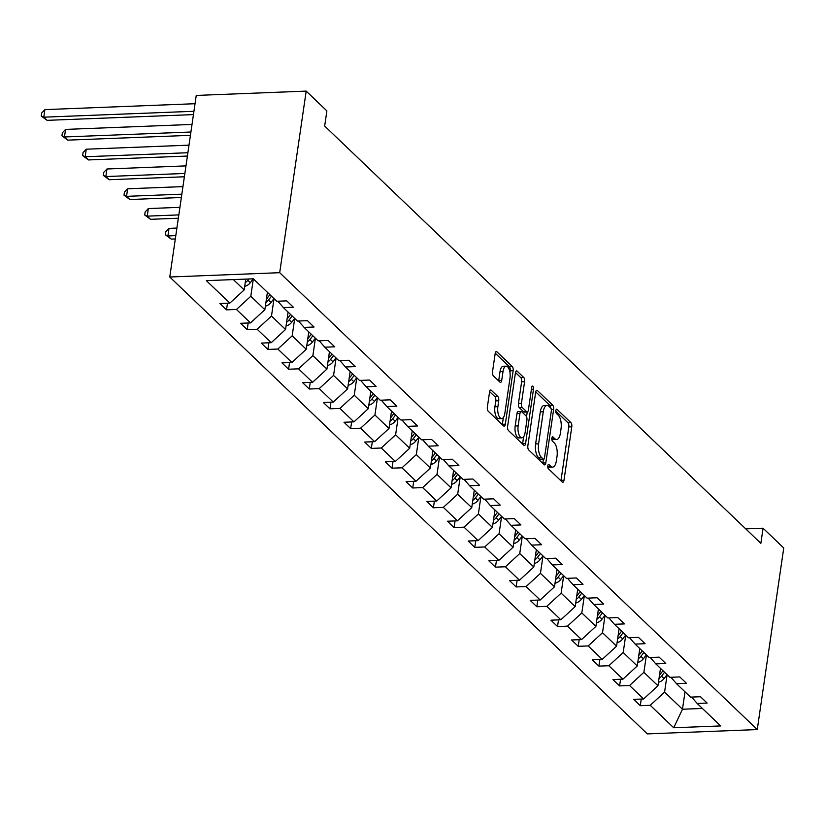 <?xml version="1.0" encoding="UTF-8"?>
<svg xmlns="http://www.w3.org/2000/svg" width="825" height="825" viewBox="0 0 825 825"><rect width="100%" height="100%" fill="white"/><g stroke="black" fill="none" stroke-linecap="round" stroke-linejoin="round"><path stroke-width="1.24" d="M547.81 465.836A2.258 0.959 87.8 0 0 548.419 468.786L562.248 482.017A3.228 1.372 87.8 0 0 562.805 482.264A3.228 1.372 87.8 0 0 563.98 480.294L571.787 426.824A3.228 1.372 87.8 0 0 570.91 422.606L557.081 409.375A2.258 0.959 87.8 0 0 556.689 409.2A2.258 0.959 87.8 0 0 555.864 410.582A2.258 0.959 87.8 0 0 556.473 413.531L558.267 415.243A10.312 4.373 87.8 0 1 561.041 428.732L560.392 433.187A10.312 4.373 87.8 0 1 556.638 439.508A10.312 4.373 87.8 0 1 554.843 438.714L553.049 437.002A2.258 0.959 87.8 0 0 552.657 436.827A2.258 0.959 87.8 0 0 551.842 438.209A2.258 0.959 87.8 0 0 552.451 441.158L554.235 442.87A10.312 4.373 87.8 0 1 557.019 456.359L556.37 460.814A10.312 4.373 87.8 0 1 552.606 467.136A10.312 4.373 87.8 0 1 550.811 466.342L549.027 464.63A2.258 0.959 87.8 0 0 548.635 464.454A2.258 0.959 87.8 0 0 547.81 465.836M491.298 390.277A3.228 1.372 87.8 0 0 490.741 390.029A3.228 1.372 87.8 0 0 489.565 391.999L487.369 407.003A3.228 1.372 87.8 0 0 488.245 411.221L503.601 425.917A3.228 1.372 87.8 0 0 504.157 426.164A3.228 1.372 87.8 0 0 505.333 424.184L513.14 370.714A3.228 1.372 87.8 0 0 512.273 366.506L496.908 351.811A3.228 1.372 87.8 0 0 496.351 351.553A3.228 1.372 87.8 0 0 495.175 353.533L492.535 371.652A3.228 1.372 87.8 0 0 493.402 375.87L499.971 382.161A3.228 1.372 87.8 0 0 500.528 382.408A3.228 1.372 87.8 0 0 501.703 380.428L503.023 371.446A8.621 3.661 87.8 0 1 506.158 366.166A8.621 3.661 87.8 0 1 509.984 378.108L504.848 413.304A8.621 3.661 87.8 0 1 501.703 418.595A8.621 3.661 87.8 0 1 497.887 406.642L498.743 400.775A3.228 1.372 87.8 0 0 497.867 396.567L491.298 390.277L490.194 390.318M757.257 729.568L783.75 547.996L763.063 528.206L760.856 543.335L324.668 126.039L326.875 110.901L306.188 91.111L279.696 272.693L757.257 729.568L647.326 733.889L169.764 277.004L279.696 272.693M527.856 445.727A3.228 1.372 87.8 0 0 528.722 449.945L544.087 464.64A3.228 1.372 87.8 0 0 544.644 464.898A3.228 1.372 87.8 0 0 545.82 462.918L553.627 409.448A3.228 1.372 87.8 0 0 552.75 405.23L537.395 390.534A3.228 1.372 87.8 0 0 536.838 390.287A3.228 1.372 87.8 0 0 535.662 392.267L527.856 445.727M523.844 445.273L508.489 430.578A3.228 1.372 87.8 0 1 507.612 426.37L515.419 372.9A3.228 1.372 87.8 0 1 516.594 370.92A3.228 1.372 87.8 0 1 517.151 371.168L523.72 377.458A3.228 1.372 87.8 0 1 524.597 381.676L521.431 403.363A3.228 1.372 87.8 0 0 522.297 407.581L526.659 411.747A3.228 1.372 87.8 0 0 527.216 411.995A3.228 1.372 87.8 0 0 528.392 410.025L531.692 387.451A2.258 0.959 87.8 0 1 532.507 386.069A2.258 0.959 87.8 0 1 533.507 389.194L525.577 443.551A3.228 1.372 87.8 0 1 524.401 445.531A3.228 1.372 87.8 0 1 523.844 445.273M253.306 278.809L276.777 301.269L286.739 300.877L293.37 307.22L283.408 307.612L297.474 321.059L307.426 320.667L314.057 327.009L304.105 327.401L318.161 340.849L328.113 340.467L334.744 346.809L324.792 347.201L338.848 360.649L348.8 360.257L355.431 366.599L345.479 366.991L359.535 380.438L369.487 380.047L376.118 386.389L366.166 386.781L380.222 400.228L390.173 399.836L396.804 406.189L386.853 406.57L400.909 420.028L410.871 419.636L417.502 425.978L407.54 426.37L421.606 439.818L431.558 439.426L438.188 445.768L428.237 446.16L442.293 459.608L452.244 459.216L458.875 465.558L448.924 465.95L462.98 479.397L472.931 479.016L479.562 485.358L469.611 485.75L483.667 499.197L493.618 498.805L500.249 505.147L490.298 505.539L504.353 518.987L514.315 518.595L520.946 524.937L510.984 525.329L525.051 538.777L535.002 538.385L541.633 544.737L531.682 545.119L545.738 558.577L555.689 558.185L562.32 564.527L552.368 564.919L566.424 578.366L576.376 577.974L583.007 584.317L573.055 584.708L587.111 598.156L597.063 597.764L603.694 604.106L593.742 604.498L607.798 617.956L617.75 617.564L624.381 623.906L614.429 624.298L628.485 637.746L638.447 637.354L645.078 643.696L635.116 644.088L649.182 657.535L659.134 657.143L665.765 663.486L655.813 663.877L669.869 677.325L679.821 676.943L686.452 683.286L676.5 683.678L690.556 697.125L700.507 696.733L707.138 703.075L697.187 703.467L720.658 725.928L673.716 727.763L650.244 705.313L640.293 705.695L633.662 699.352L643.613 698.961L629.558 685.513L619.596 685.905L612.965 679.563L622.927 679.171L608.86 665.723L598.909 666.115L592.278 659.773L602.229 659.381L588.173 645.934L578.222 646.326L571.591 639.973L581.542 639.592L567.487 626.134L557.535 626.526L550.904 620.183L560.856 619.792L546.8 606.344L536.848 606.736L530.217 600.394L540.169 600.002L526.113 586.554L516.161 586.946L509.52 580.604L519.482 580.212L505.426 566.765L495.464 567.146L488.833 560.804L498.795 560.412L484.729 546.965L474.777 547.357L468.146 541.014L478.098 540.623L464.042 527.175L454.09 527.567L447.459 521.225L457.411 520.833L443.355 507.385L433.403 507.777L426.772 501.425L436.724 501.033L422.668 487.585L412.717 487.977L406.086 481.635L416.037 481.243L401.981 467.796L392.019 468.188L385.388 461.845L395.35 461.453L381.284 448.006L371.332 448.398L364.702 442.045L374.653 441.664L360.597 428.206L350.646 428.598L344.015 422.256L353.966 421.864L339.91 408.416L329.959 408.808L323.328 402.466L333.279 402.074L319.223 388.627L309.272 389.018L302.641 382.676L312.593 382.284L298.537 368.837L288.585 369.218L281.954 362.876L291.906 362.484L277.85 349.037L267.888 349.429L261.257 343.087L271.219 342.695L257.153 329.247L247.201 329.639L240.57 323.297L250.522 322.905L236.466 309.457L226.514 309.849L219.883 303.497L229.835 303.115L206.363 280.655L253.306 278.809M267.403 292.287L264.856 309.705L250.8 296.257L253.337 278.84M250.8 296.257L236.466 309.457M264.856 309.705L250.522 322.905M277.86 301.228L283.408 307.612M288.09 312.087L285.543 329.495L271.487 316.047L274.034 298.64M271.487 316.047L257.153 329.247M285.543 329.495L271.219 342.695M298.547 321.018L304.105 327.401M308.777 331.877L306.24 349.284L292.174 335.837L294.721 318.429M292.174 335.837L277.85 349.037M306.24 349.284L291.906 362.484M319.234 340.808L324.792 347.201M329.464 351.667L326.927 369.084L312.871 355.637L315.408 338.219M312.871 355.637L298.537 368.837M326.927 369.084L312.593 382.284M339.931 360.608L345.479 366.991M350.151 371.467L347.614 388.874L333.558 375.427L336.095 358.009M333.558 375.427L319.223 388.627M347.614 388.874L333.279 402.074M360.618 380.397L366.166 386.781M370.838 391.256L368.301 408.664L354.245 395.216L356.782 377.809M354.245 395.216L339.91 408.416M368.301 408.664L353.966 421.864M381.305 400.187L386.853 406.57M391.535 411.046L388.988 428.464L374.932 415.006L377.468 397.598M374.932 415.006L360.597 428.206M388.988 428.464L374.653 441.664M401.992 419.977L407.54 426.37M412.222 430.836L409.674 448.253L395.618 434.806L398.166 417.388M395.618 434.806L381.284 448.006M409.674 448.253L395.35 461.453M422.678 439.777L428.237 446.16M432.908 450.636L430.372 468.043L416.316 454.596L418.853 437.188M416.316 454.596L401.981 467.796M430.372 468.043L416.037 481.243M443.365 459.566L448.924 465.95M453.595 470.425L451.058 487.833L437.002 474.385L439.539 456.978M437.002 474.385L422.668 487.585M451.058 487.833L436.724 501.033M464.062 479.356L469.611 485.75M474.282 490.215L471.745 507.633L457.689 494.185L460.226 476.767M457.689 494.185L443.355 507.385M471.745 507.633L457.411 520.833M484.749 499.156L490.298 505.539M494.979 510.015L492.432 527.423L478.376 513.975L480.913 496.557M478.376 513.975L464.042 527.175M492.432 527.423L478.098 540.623M505.436 518.946L510.984 525.329M515.666 529.805L513.119 547.212L499.063 533.765L501.61 516.357M499.063 533.765L484.729 546.965M513.119 547.212L498.795 560.412M526.123 538.735L531.682 545.119M536.353 549.594L533.816 567.012L519.75 553.554L522.297 536.147M519.75 553.554L505.426 566.765M533.816 567.012L519.482 580.212M546.81 558.535L552.368 564.919M557.04 569.384L554.503 586.802L540.447 573.354L542.984 555.937M540.447 573.354L526.113 586.554M554.503 586.802L540.169 600.002M567.507 578.325L573.055 584.708M577.727 589.184L575.19 606.592L561.134 593.144L563.671 575.737M561.134 593.144L546.8 606.344M575.19 606.592L560.856 619.792M588.194 598.115L593.742 604.498M598.414 608.974L595.877 626.392L581.821 612.934L584.358 595.526M581.821 612.934L567.487 626.134M595.877 626.392L581.542 639.592M608.881 617.904L614.429 624.298M619.111 628.763L616.564 646.181L602.508 632.734L605.045 615.316L602.023 619.163A8.704 7.219 -46.3 0 1 596.393 622.844M602.508 632.734L588.173 645.934M616.564 646.181L602.229 659.381M629.568 637.704L635.116 644.088M639.798 648.563L637.251 665.971L623.195 652.523L625.742 635.116M623.195 652.523L608.86 665.723M637.251 665.971L622.927 679.171M650.255 657.494L655.813 663.877M660.485 668.353L657.948 685.761L643.882 672.313L646.429 654.906M643.882 672.313L629.558 685.513M657.948 685.761L643.613 698.961M670.942 677.284L676.5 683.678M685.018 691.824L682.481 709.232L664.579 692.113L667.116 674.695M664.579 692.113L650.244 705.313M673.716 727.763L682.481 709.232L702.405 708.458M306.188 91.111L196.247 95.432L169.764 277.004M763.063 528.206L745.748 528.887M233.382 279.593L244.169 289.915L245.747 279.108M691.639 697.084L697.187 703.467M244.169 289.915L229.835 303.115M641.262 699.053L640.293 705.695M620.565 679.264L619.596 685.905M599.878 659.474L598.909 666.115M579.191 639.674L578.222 646.326M558.504 619.884L557.535 626.526M537.817 600.095L536.848 606.736M517.12 580.305L516.161 586.946M496.433 560.505L495.464 567.146M475.747 540.715L474.777 547.357M455.06 520.926L454.09 527.567M434.373 501.126L433.403 507.777M413.686 481.336L412.717 487.977M392.989 461.546L392.019 468.188M372.302 441.757L371.332 448.398M351.615 421.957L350.646 428.598M330.928 402.167L329.959 408.808M310.241 382.377L309.272 389.018M289.544 362.577L288.585 369.218M268.857 342.787L267.888 349.429M248.17 322.998L247.201 329.639M227.483 303.198L226.514 309.849M547.759 466.373L547.841 466.455A10.312 4.373 87.8 0 0 549.636 467.259L552.606 467.136M556.638 439.508L553.658 439.632A10.312 4.373 87.8 0 1 551.873 438.828L551.791 438.756M560.948 480.769A3.228 1.372 87.8 0 0 561.01 480.408L568.807 426.938A3.228 1.372 87.8 0 0 567.94 422.72L555.823 411.128M550.698 408.004A3.228 1.372 87.8 0 0 549.78 405.353L535.724 391.896M542.788 463.403A3.228 1.372 87.8 0 0 542.85 463.031L543.397 459.298M543.262 459.113A2.258 0.959 87.8 0 0 543.654 459.288A2.258 0.959 87.8 0 0 544.479 457.906L551.327 410.974A2.258 0.959 87.8 0 0 550.718 408.024L548.831 406.22A10.312 4.373 87.8 0 0 547.037 405.415A10.312 4.373 87.8 0 0 543.273 411.737L538.591 443.819A10.312 4.373 87.8 0 0 541.375 457.308L543.262 459.113L540.292 459.236A2.258 0.959 87.8 0 0 540.684 459.401A2.258 0.959 87.8 0 0 541.056 459.205M547.037 405.415L544.067 405.529A10.312 4.373 87.8 0 0 540.303 411.85L543.273 411.737M540.292 459.236L538.405 457.421A10.312 4.373 87.8 0 1 535.621 443.933L540.303 411.85M515.481 372.529L520.75 377.582L523.72 377.458M526.546 416.677L527.227 411.995L524.246 412.118A3.228 1.372 87.8 0 1 523.689 411.871L519.327 407.694A3.228 1.372 87.8 0 1 518.461 403.477L521.627 381.789A3.228 1.372 87.8 0 0 520.75 377.582M523.617 436.776L522.607 443.664L525.577 443.551M518.152 425.865A8.621 3.661 87.8 0 0 521.967 437.807A8.621 3.661 87.8 0 0 525.112 432.527L526.917 420.121A3.228 1.372 87.8 0 0 526.051 415.913L521.689 411.737A3.228 1.372 87.8 0 0 521.132 411.489A3.228 1.372 87.8 0 0 519.956 413.459L518.152 425.865L515.182 425.978A8.621 3.661 87.8 0 0 518.997 437.931L521.967 437.807M521.132 411.489L518.162 411.603A3.228 1.372 87.8 0 0 516.986 413.583L519.956 413.459M515.182 425.978L516.986 413.583M501.703 418.595L498.733 418.708A8.621 3.661 87.8 0 1 494.918 406.766L495.773 400.898A3.228 1.372 87.8 0 0 494.897 396.681L489.627 391.638M506.158 366.166L503.188 366.279A8.621 3.661 87.8 0 0 500.043 371.559L503.023 371.446M498.671 380.913A3.228 1.372 87.8 0 0 498.733 380.552L500.043 371.559M509.943 372.384L510.17 370.838A3.228 1.372 87.8 0 0 509.303 366.62L495.237 353.172M502.301 424.669A3.228 1.372 87.8 0 0 502.363 424.308L503.353 417.553M658.463 682.223A8.704 7.219 -46.3 0 0 664.094 678.542L667.074 674.664M659 678.501A8.704 7.219 -46.3 0 0 661.567 676.129L664.558 672.251M662.97 670.725L659.979 674.602A8.704 7.219 133.7 0 1 659.484 675.201M637.777 662.423A8.704 7.219 -46.3 0 0 643.397 658.742L646.387 654.864M638.313 658.711A8.704 7.219 -46.3 0 0 640.881 656.339L643.871 652.462M642.273 650.935L639.292 654.813A8.704 7.219 133.7 0 1 638.798 655.411M617.079 642.634A8.704 7.219 -46.3 0 0 622.71 638.952L625.701 635.075M617.626 638.911A8.704 7.219 -46.3 0 0 620.194 636.539L623.184 632.662M621.586 631.146L618.606 635.023A8.704 7.219 133.7 0 1 618.111 635.611M596.939 619.121A8.704 7.219 -46.3 0 0 599.507 616.749L602.487 612.872M600.899 611.346L597.908 615.223A8.704 7.219 133.7 0 1 597.424 615.821M575.706 603.054A8.704 7.219 -46.3 0 0 581.336 599.363L584.327 595.485M576.252 599.332A8.704 7.219 -46.3 0 0 578.82 596.96L581.8 593.082M580.212 591.556L577.222 595.433A8.704 7.219 133.7 0 1 576.727 596.032M555.019 583.254A8.704 7.219 -46.3 0 0 560.649 579.573L563.63 575.695M555.565 579.542A8.704 7.219 -46.3 0 0 558.123 577.16L561.113 573.282M559.525 571.766L556.535 575.644A8.704 7.219 133.7 0 1 556.04 576.232M534.332 563.465A8.704 7.219 -46.3 0 0 539.962 559.783L542.943 555.906M534.868 559.742A8.704 7.219 -46.3 0 0 537.436 557.37L540.427 553.493M538.838 551.966L535.848 555.844A8.704 7.219 133.7 0 1 535.353 556.442M513.645 543.675A8.704 7.219 -46.3 0 0 519.265 539.993L522.256 536.116M514.181 539.952A8.704 7.219 -46.3 0 0 516.749 537.58L519.74 533.703M518.141 532.177L515.161 536.054A8.704 7.219 133.7 0 1 514.666 536.652M492.948 523.875A8.704 7.219 -46.3 0 0 498.578 520.193L501.569 516.316M493.494 520.163A8.704 7.219 -46.3 0 0 496.062 517.791L499.053 513.913M497.454 512.387L494.474 516.264A8.704 7.219 133.7 0 1 493.979 516.852M472.261 504.085A8.704 7.219 -46.3 0 0 477.892 500.404L480.882 496.526M472.808 500.363A8.704 7.219 -46.3 0 0 475.375 497.991L478.356 494.113M476.767 492.597L473.777 496.475A8.704 7.219 133.7 0 1 473.292 497.062M451.574 484.296A8.704 7.219 -46.3 0 0 457.205 480.614L460.195 476.737M452.121 480.573A8.704 7.219 -46.3 0 0 454.688 478.201L457.669 474.323M456.081 472.797L453.09 476.675A8.704 7.219 133.7 0 1 452.595 477.273M430.887 464.496A8.704 7.219 -46.3 0 0 436.518 460.814L439.498 456.937M431.423 460.783A8.704 7.219 -46.3 0 0 433.991 458.411L436.982 454.534M435.394 453.007L432.403 456.885A8.704 7.219 133.7 0 1 431.908 457.483M410.2 444.706A8.704 7.219 -46.3 0 0 415.821 441.024L418.811 437.147M410.737 440.983A8.704 7.219 -46.3 0 0 413.304 438.611L416.295 434.734M414.707 433.218L411.716 437.095A8.704 7.219 133.7 0 1 411.221 437.683M389.503 424.916A8.704 7.219 -46.3 0 0 395.134 421.235L398.124 417.357M390.05 421.193A8.704 7.219 -46.3 0 0 392.618 418.822L395.608 414.944M394.01 413.418L391.029 417.295A8.704 7.219 133.7 0 1 390.534 417.893M368.816 405.127A8.704 7.219 -46.3 0 0 374.447 401.445L377.438 397.567M369.363 401.404A8.704 7.219 -46.3 0 0 371.931 399.032L374.911 395.154M373.323 393.628L370.332 397.506A8.704 7.219 133.7 0 1 369.847 398.104M175.797 235.62L167.918 235.929L171.239 239.106L175.312 238.941M171.239 239.106L165.382 234.764L165.825 231.743L169.022 228.37L176.901 228.061M169.022 228.37L167.918 235.929L165.382 234.764M348.129 385.327A8.704 7.219 -46.3 0 0 353.76 381.645L356.751 377.767M348.676 381.614A8.704 7.219 -46.3 0 0 351.244 379.232L354.224 375.354M352.636 373.838L349.645 377.716A8.704 7.219 133.7 0 1 349.15 378.304M178.819 214.902L147.232 216.14L150.542 219.316L178.334 218.223M150.542 219.316L144.695 214.974L145.138 211.953L148.335 208.57L179.922 207.333M148.335 208.57L147.232 216.14L144.695 214.974M327.442 365.537A8.704 7.219 -46.3 0 0 333.073 361.855L336.053 357.978M327.989 361.814A8.704 7.219 -46.3 0 0 330.547 359.442L333.537 355.565M331.949 354.049L328.958 357.926A8.704 7.219 133.7 0 1 328.463 358.514M181.851 194.174L126.545 196.35L129.855 199.516L181.366 197.495M129.855 199.516L124.008 195.185L124.451 192.153L127.648 188.781L182.954 186.615M127.648 188.781L126.545 196.35L124.008 195.185M306.756 345.747A8.704 7.219 -46.3 0 0 312.386 342.066L315.367 338.188M307.292 342.024A8.704 7.219 -46.3 0 0 309.86 339.653L312.85 335.775M311.262 334.249L308.272 338.126A8.704 7.219 133.7 0 1 307.777 338.724M184.872 173.456L105.858 176.56L109.168 179.726L184.388 176.777M109.168 179.726L103.321 175.385L103.754 172.363L106.961 168.991L185.976 165.887M106.961 168.991L105.858 176.56L103.321 175.385M286.069 325.947A8.704 7.219 -46.3 0 0 291.689 322.266L294.68 318.388M286.605 322.235A8.704 7.219 -46.3 0 0 289.173 319.863L292.163 315.985M290.565 314.459L287.585 318.337A8.704 7.219 133.7 0 1 287.09 318.935M187.894 152.728L85.161 156.76L88.481 159.937L187.409 156.049M88.481 159.937L82.624 155.595L83.067 152.573L86.264 149.201L188.997 145.159M86.264 149.201L85.161 156.76L82.624 155.595M265.372 306.157A8.704 7.219 -46.3 0 0 271.002 302.476L273.993 298.598M265.918 302.435A8.704 7.219 -46.3 0 0 268.486 300.063L271.477 296.185M269.878 294.669L266.898 298.547A8.704 7.219 133.7 0 1 266.403 299.135M190.915 132.01L64.474 136.971L67.794 140.137L190.431 135.331M67.794 140.137L61.937 135.805L62.38 132.773L65.577 129.401L192.019 124.441M65.577 129.401L64.474 136.971L61.937 135.805M244.685 286.368A8.704 7.219 -46.3 0 0 250.315 282.686L253.296 278.809M245.231 282.645A8.704 7.219 -46.3 0 0 247.799 280.273L248.789 278.984M193.937 111.282L43.787 117.181L47.097 120.347L193.452 114.603M47.097 120.347L41.25 116.016L41.693 112.984L44.89 109.612L195.04 103.713M44.89 109.612L43.787 117.181L41.25 116.016M547.841 466.455L550.811 466.342M552.286 437.033L553.049 437.002M551.873 438.828L554.843 438.714M556.318 409.406L557.081 409.375M567.94 422.72L570.91 422.606M568.807 426.938L571.787 426.824M561.01 480.408L563.98 480.294M548.254 464.65L549.027 464.63M536.291 390.586L537.395 390.534M549.78 405.353L552.75 405.23M551.327 409.54L553.627 409.448M542.85 463.031L545.82 462.918M535.621 443.933L538.591 443.819M538.405 457.421L541.375 457.308M516.058 371.219L517.151 371.168M521.627 381.789L524.597 381.676M518.461 403.477L521.431 403.363M519.327 407.694L522.297 407.581M523.689 411.871L526.659 411.747M531.424 389.276L533.507 389.194M494.897 396.681L497.867 396.567M495.773 400.898L498.743 400.775M494.918 406.766L497.887 406.642M498.733 380.552L501.703 380.428M495.815 351.852L496.908 351.811M509.303 366.62L512.273 366.506M510.17 370.838L513.14 370.714M502.363 424.308L505.333 424.184M661.567 676.129L664.094 678.542M640.881 656.339L643.397 658.742M620.194 636.539L622.71 638.952M599.507 616.749L602.023 619.163M578.82 596.96L581.336 599.363M558.123 577.16L560.649 579.573M537.436 557.37L539.962 559.783M516.749 537.58L519.265 539.993M496.062 517.791L498.578 520.193M475.375 497.991L477.892 500.404M454.688 478.201L457.205 480.614M433.991 458.411L436.518 460.814M413.304 438.611L415.821 441.024M392.618 418.822L395.134 421.235M371.931 399.032L374.447 401.445M351.244 379.232L353.76 381.645M330.547 359.442L333.073 361.855M309.86 339.653L312.386 342.066M289.173 319.863L291.689 322.266M268.486 300.063L271.002 302.476M247.799 280.273L250.315 282.686M540.684 459.401L543.654 459.288"/></g></svg>
